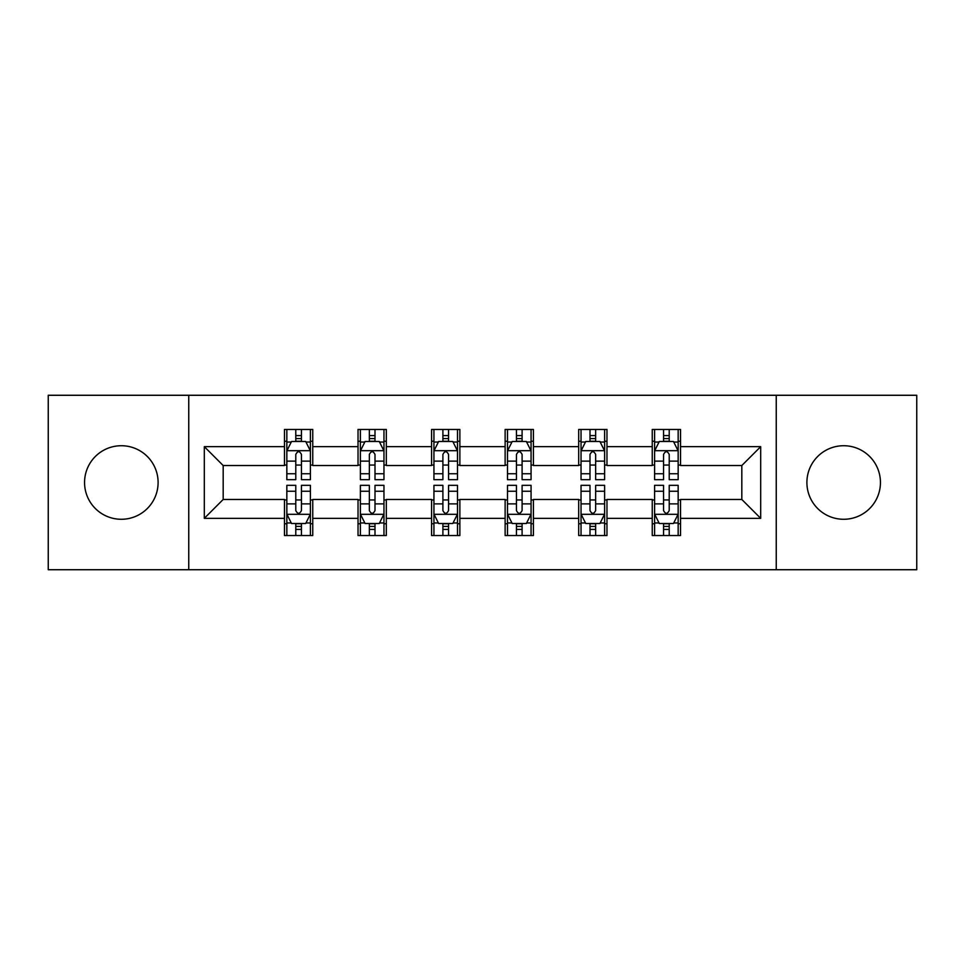 <?xml version="1.0" encoding="UTF-8"?>
<svg xmlns="http://www.w3.org/2000/svg" width="965" height="965" viewBox="0 0 965 965"><rect width="100%" height="100%" fill="white"/><g stroke="black" fill="none" stroke-linecap="round" stroke-linejoin="round"><path stroke-width="1.45" d="M843.663 445.721A36.779 36.779 0 0 0 806.897 482.5A36.779 36.779 0 0 0 843.663 519.279A36.779 36.779 0 0 0 880.442 482.5A36.779 36.779 0 0 0 843.663 445.721M121.337 445.721A36.779 36.779 0 0 0 84.558 482.5A36.779 36.779 0 0 0 121.337 519.279A36.779 36.779 0 0 0 158.103 482.5A36.779 36.779 0 0 0 121.337 445.721M776.246 569.724L916.75 569.724L916.75 395.276L776.246 395.276L776.246 569.724L188.754 569.724L188.754 395.276L48.25 395.276L48.25 569.724L188.754 569.724M776.246 395.276L188.754 395.276M680.53 446.662L680.53 429.461L652.244 429.461L652.244 446.662L606.973 446.662L606.973 429.461L578.686 429.461L578.686 446.662L533.416 446.662L533.416 429.461L505.129 429.461L505.129 446.662L459.871 446.662L459.871 429.461L431.584 429.461L431.584 446.662L386.314 446.662L386.314 429.461L358.027 429.461L358.027 446.662L312.756 446.662L312.756 429.461L284.47 429.461L284.47 446.662L204.315 446.662L204.315 518.338L223.18 499.472L284.47 499.472L284.47 535.539L312.756 535.539L312.756 499.472L358.027 499.472L358.027 535.539L386.314 535.539L386.314 499.472L431.584 499.472L431.584 535.539L459.871 535.539L459.871 499.472L505.129 499.472L505.129 535.539L533.416 535.539L533.416 499.472L578.686 499.472L578.686 535.539L606.973 535.539L606.973 499.472L652.244 499.472L652.244 535.539L680.53 535.539L680.53 499.472L741.82 499.472L741.82 465.528L680.53 465.528L680.53 446.662L760.685 446.662L760.685 518.338L680.53 518.338M652.244 518.338L606.973 518.338M578.686 518.338L533.416 518.338M505.129 518.338L459.871 518.338M431.584 518.338L386.314 518.338M358.027 518.338L312.756 518.338M284.47 518.338L204.315 518.338M652.244 446.662L652.244 465.528L606.973 465.528L606.973 446.662M578.686 446.662L578.686 465.528L533.416 465.528L533.416 446.662M505.129 446.662L505.129 465.528L459.871 465.528L459.871 446.662M431.584 446.662L431.584 465.528L386.314 465.528L386.314 446.662M358.027 446.662L358.027 465.528L312.756 465.528L312.756 446.662M284.47 446.662L284.47 465.528L223.18 465.528L204.315 446.662M223.18 465.528L223.18 499.472M760.685 518.338L741.82 499.472M741.82 465.528L760.685 446.662M284.47 441.246L286.834 441.246M295.785 441.246L301.442 441.246M310.404 441.246L312.756 441.246M284.47 465.058L286.834 465.058M295.785 465.058L301.442 465.058M310.404 465.058L312.756 465.058M284.47 499.942L286.834 499.942M295.785 499.942L301.442 499.942M310.404 499.942L312.756 499.942M284.47 523.754L286.834 523.754M295.785 523.754L301.442 523.754M310.404 523.754L312.756 523.754M358.027 499.942L360.379 499.942M369.342 499.942L374.999 499.942M383.961 499.942L386.314 499.942M358.027 523.754L360.379 523.754M369.342 523.754L374.999 523.754M383.961 523.754L386.314 523.754M358.027 441.246L360.379 441.246M369.342 441.246L374.999 441.246M383.961 441.246L386.314 441.246M358.027 465.058L360.379 465.058M369.342 465.058L374.999 465.058M383.961 465.058L386.314 465.058M431.584 499.942L433.936 499.942M442.899 499.942L448.556 499.942M457.506 499.942L459.871 499.942M431.584 523.754L433.936 523.754M442.899 523.754L448.556 523.754M457.506 523.754L459.871 523.754M431.584 441.246L433.936 441.246M442.899 441.246L448.556 441.246M457.506 441.246L459.871 441.246M431.584 465.058L433.936 465.058M442.899 465.058L448.556 465.058M457.506 465.058L459.871 465.058M505.129 499.942L507.494 499.942M516.444 499.942L522.101 499.942M531.064 499.942L533.416 499.942M505.129 523.754L507.494 523.754M516.444 523.754L522.101 523.754M531.064 523.754L533.416 523.754M505.129 441.246L507.494 441.246M516.444 441.246L522.101 441.246M531.064 441.246L533.416 441.246M505.129 465.058L507.494 465.058M516.444 465.058L522.101 465.058M531.064 465.058L533.416 465.058M578.686 499.942L581.039 499.942M590.001 499.942L595.658 499.942M604.621 499.942L606.973 499.942M578.686 523.754L581.039 523.754M590.001 523.754L595.658 523.754M604.621 523.754L606.973 523.754M578.686 441.246L581.039 441.246M590.001 441.246L595.658 441.246M604.621 441.246L606.973 441.246M578.686 465.058L581.039 465.058M590.001 465.058L595.658 465.058M604.621 465.058L606.973 465.058M652.244 499.942L654.596 499.942M663.558 499.942L669.215 499.942M678.166 499.942L680.53 499.942M652.244 523.754L654.596 523.754M663.558 523.754L669.215 523.754M678.166 523.754L680.53 523.754M652.244 441.246L654.596 441.246M663.558 441.246L669.215 441.246M678.166 441.246L680.53 441.246M652.244 465.058L654.596 465.058M663.558 465.058L669.215 465.058M678.166 465.058L680.53 465.058M301.442 435.589L295.785 435.589M310.404 473.755L301.442 473.755L301.442 479.665L310.404 479.665L310.404 450.908L305.688 441.475L291.539 441.475L286.834 450.908L286.834 479.665L295.785 479.665L295.785 473.755L286.834 473.755M286.834 450.908L286.834 429.461M310.404 450.908L310.404 429.461M295.785 441.475L295.785 429.461M301.442 429.461L301.442 441.475M301.442 473.755L301.442 454.443C299.56 450.812 297.678 450.812 295.785 454.443L295.785 473.755M295.785 529.411L301.442 529.411M286.834 491.245L295.785 491.245L295.785 485.335L286.834 485.335L286.834 514.092L291.539 523.525L305.688 523.525L310.404 514.092L310.404 485.335L301.442 485.335L301.442 491.245L310.404 491.245M310.404 514.092L310.404 535.539M286.834 514.092L286.834 535.539M301.442 523.525L301.442 535.539M295.785 535.539L295.785 523.525M295.785 491.245L295.785 510.557C297.666 514.188 299.56 514.188 301.442 510.557L301.442 491.245M374.999 435.589L369.342 435.589M383.961 473.755L374.999 473.755L374.999 479.665L383.961 479.665L383.961 450.908L379.245 441.475L365.096 441.475L360.379 450.908L360.379 479.665L369.342 479.665L369.342 473.755L360.379 473.755M360.379 450.908L360.379 429.461M383.961 450.908L383.961 429.461M369.342 441.475L369.342 429.461M374.999 429.461L374.999 441.475M374.999 473.755L374.999 454.443C373.117 450.812 371.223 450.812 369.342 454.443L369.342 473.755M448.556 435.589L442.899 435.589M457.506 473.755L448.556 473.755L448.556 479.665L457.506 479.665L457.506 450.908L452.79 441.475L438.653 441.475L433.936 450.908L433.936 479.665L442.899 479.665L442.899 473.755L433.936 473.755M433.936 450.908L433.936 429.461M457.506 450.908L457.506 429.461M442.899 441.475L442.899 429.461M448.556 429.461L448.556 441.475M448.556 473.755L448.556 454.443C446.674 450.812 444.781 450.812 442.899 454.443L442.899 473.755M369.342 529.411L374.999 529.411M360.379 491.245L369.342 491.245L369.342 485.335L360.379 485.335L360.379 514.092L365.096 523.525L379.245 523.525L383.961 514.092L383.961 485.335L374.999 485.335L374.999 491.245L383.961 491.245M383.961 514.092L383.961 535.539M360.379 514.092L360.379 535.539M374.999 523.525L374.999 535.539M369.342 535.539L369.342 523.525M369.342 491.245L369.342 510.557C371.223 514.188 373.105 514.188 374.999 510.557L374.999 491.245M442.899 529.411L448.556 529.411M433.936 491.245L442.899 491.245L442.899 485.335L433.936 485.335L433.936 514.092L438.653 523.525L452.79 523.525L457.506 514.092L457.506 485.335L448.556 485.335L448.556 491.245L457.506 491.245M457.506 514.092L457.506 535.539M433.936 514.092L433.936 535.539M448.556 523.525L448.556 535.539M442.899 535.539L442.899 523.525M442.899 491.245L442.899 510.557C444.781 514.188 446.662 514.188 448.556 510.557L448.556 491.245M522.101 435.589L516.444 435.589M531.064 473.755L522.101 473.755L522.101 479.665L531.064 479.665L531.064 450.908L526.347 441.475L512.21 441.475L507.494 450.908L507.494 479.665L516.444 479.665L516.444 473.755L507.494 473.755M507.494 450.908L507.494 429.461M531.064 450.908L531.064 429.461M516.444 441.475L516.444 429.461M522.101 429.461L522.101 441.475M522.101 473.755L522.101 454.443C520.219 450.812 518.338 450.812 516.444 454.443L516.444 473.755M595.658 435.589L590.001 435.589M604.621 473.755L595.658 473.755L595.658 479.665L604.621 479.665L604.621 450.908L599.904 441.475L585.755 441.475L581.039 450.908L581.039 479.665L590.001 479.665L590.001 473.755L581.039 473.755M581.039 450.908L581.039 429.461M604.621 450.908L604.621 429.461M590.001 441.475L590.001 429.461M595.658 429.461L595.658 441.475M595.658 473.755L595.658 454.443C593.777 450.812 591.895 450.812 590.001 454.443L590.001 473.755M669.215 435.589L663.558 435.589M678.166 473.755L669.215 473.755L669.215 479.665L678.166 479.665L678.166 450.908L673.461 441.475L659.312 441.475L654.596 450.908L654.596 479.665L663.558 479.665L663.558 473.755L654.596 473.755M654.596 450.908L654.596 429.461M678.166 450.908L678.166 429.461M663.558 441.475L663.558 429.461M669.215 429.461L669.215 441.475M669.215 473.755L669.215 454.443C667.334 450.812 665.44 450.812 663.558 454.443L663.558 473.755M516.444 529.411L522.101 529.411M507.494 491.245L516.444 491.245L516.444 485.335L507.494 485.335L507.494 514.092L512.21 523.525L526.347 523.525L531.064 514.092L531.064 485.335L522.101 485.335L522.101 491.245L531.064 491.245M531.064 514.092L531.064 535.539M507.494 514.092L507.494 535.539M522.101 523.525L522.101 535.539M516.444 535.539L516.444 523.525M516.444 491.245L516.444 510.557C518.326 514.188 520.219 514.188 522.101 510.557L522.101 491.245M590.001 529.411L595.658 529.411M581.039 491.245L590.001 491.245L590.001 485.335L581.039 485.335L581.039 514.092L585.755 523.525L599.904 523.525L604.621 514.092L604.621 485.335L595.658 485.335L595.658 491.245L604.621 491.245M604.621 514.092L604.621 535.539M581.039 514.092L581.039 535.539M595.658 523.525L595.658 535.539M590.001 535.539L590.001 523.525M590.001 491.245L590.001 510.557C591.883 514.188 593.777 514.188 595.658 510.557L595.658 491.245M663.558 529.411L669.215 529.411M654.596 491.245L663.558 491.245L663.558 485.335L654.596 485.335L654.596 514.092L659.312 523.525L673.461 523.525L678.166 514.092L678.166 485.335L669.215 485.335L669.215 491.245L678.166 491.245M678.166 514.092L678.166 535.539M654.596 514.092L654.596 535.539M669.215 523.525L669.215 535.539M663.558 535.539L663.558 523.525M663.558 491.245L663.558 510.557C665.44 514.188 667.322 514.188 669.215 510.557L669.215 491.245M310.284 450.679L286.943 450.679M286.834 442.042L291.261 442.042M305.965 442.042L310.404 442.042M295.785 461.125L286.834 461.125M310.404 461.125L301.442 461.125M301.442 438.593L295.785 438.593M286.943 514.321L310.284 514.321M310.404 522.958L305.965 522.958M291.261 522.958L286.834 522.958M301.442 503.875L310.404 503.875M286.834 503.875L295.785 503.875M295.785 526.408L301.442 526.408M383.841 450.679L360.5 450.679M360.379 442.042L364.818 442.042M379.522 442.042L383.961 442.042M369.342 461.125L360.379 461.125M383.961 461.125L374.999 461.125M374.999 438.593L369.342 438.593M457.398 450.679L434.057 450.679M433.936 442.042L438.363 442.042M453.08 442.042L457.506 442.042M442.899 461.125L433.936 461.125M457.506 461.125L448.556 461.125M448.556 438.593L442.899 438.593M360.5 514.321L383.841 514.321M383.961 522.958L379.522 522.958M364.818 522.958L360.379 522.958M374.999 503.875L383.961 503.875M360.379 503.875L369.342 503.875M369.342 526.408L374.999 526.408M434.057 514.321L457.398 514.321M457.506 522.958L453.08 522.958M438.363 522.958L433.936 522.958M448.556 503.875L457.506 503.875M433.936 503.875L442.899 503.875M442.899 526.408L448.556 526.408M530.943 450.679L507.602 450.679M507.494 442.042L511.92 442.042M526.637 442.042L531.064 442.042M516.444 461.125L507.494 461.125M531.064 461.125L522.101 461.125M522.101 438.593L516.444 438.593M604.5 450.679L581.159 450.679M581.039 442.042L585.478 442.042M600.182 442.042L604.621 442.042M590.001 461.125L581.039 461.125M604.621 461.125L595.658 461.125M595.658 438.593L590.001 438.593M678.057 450.679L654.716 450.679M654.596 442.042L659.035 442.042M673.739 442.042L678.166 442.042M663.558 461.125L654.596 461.125M678.166 461.125L669.215 461.125M669.215 438.593L663.558 438.593M507.602 514.321L530.943 514.321M531.064 522.958L526.637 522.958M511.92 522.958L507.494 522.958M522.101 503.875L531.064 503.875M507.494 503.875L516.444 503.875M516.444 526.408L522.101 526.408M581.159 514.321L604.5 514.321M604.621 522.958L600.182 522.958M585.478 522.958L581.039 522.958M595.658 503.875L604.621 503.875M581.039 503.875L590.001 503.875M590.001 526.408L595.658 526.408M654.716 514.321L678.057 514.321M678.166 522.958L673.739 522.958M659.035 522.958L654.596 522.958M669.215 503.875L678.166 503.875M654.596 503.875L663.558 503.875M663.558 526.408L669.215 526.408"/></g></svg>
